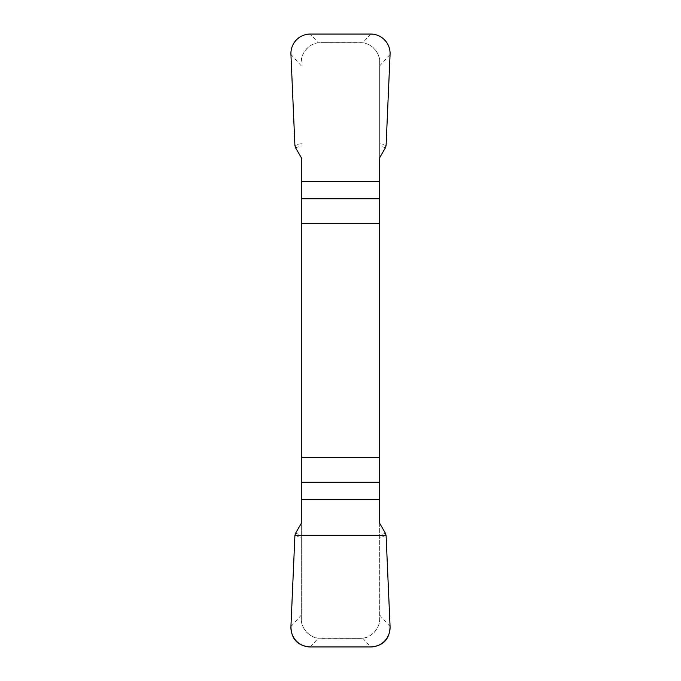 <?xml version="1.0" encoding="UTF-8"?>
<svg xmlns="http://www.w3.org/2000/svg" width="681" height="681" viewBox="0 0 681 681"><rect width="100%" height="100%" fill="white"/><g stroke="black" fill="none" stroke-linecap="round" stroke-linejoin="round"><path stroke-width="0.51" stroke-dasharray="3.4 2.55" d="M301.325 157.711L301.325 618.791C300.449 627.346 309.744 637.927 318.24 638.199L360.087 638.378L320.913 638.378A19.587 19.587 0 0 1 301.325 618.791L301.325 523.289M379.675 523.289L379.675 618.791A19.587 19.587 0 0 1 360.087 638.378L362.76 638.199C371.188 637.927 380.551 627.414 379.675 618.791L379.675 62.209C380.551 53.654 371.256 43.073 362.76 42.801L320.913 42.622L360.087 42.622A19.587 19.587 0 0 1 379.675 62.209L379.675 157.711M318.24 42.801C309.812 43.073 300.449 53.586 301.325 62.209A19.587 19.587 0 0 1 320.913 42.622L318.24 42.801L310.357 34.05M295.554 533.274L301.325 534.951M294.907 535.513L301.325 537.377M385.446 533.274L379.675 534.951M386.093 535.513L379.675 537.377M385.446 147.726L379.675 146.049M386.093 145.487L379.675 143.623M295.554 147.726L301.325 146.049M294.907 145.487L301.325 143.623M390.068 626.614L379.675 615.071M301.325 615.071L290.932 626.614M362.76 638.199L370.643 646.95M310.357 646.95L318.24 638.199M290.932 54.386L301.325 65.929M379.675 65.929L390.068 54.386M370.643 34.05L362.76 42.801"/><path stroke-width="1.02" d="M301.325 223.334L379.675 223.334L379.675 157.711L385.446 147.726L386.093 145.487L390.068 54.386A19.851 19.587 132 0 0 370.643 34.05L310.357 34.05A19.851 19.587 48 0 0 290.932 54.386L294.907 145.487L295.554 147.726L301.325 157.711L301.325 523.289L295.554 533.274L294.907 535.513L290.932 626.614A19.851 19.587 -48 0 0 310.357 646.95L370.643 646.95A19.851 19.587 -132 0 0 390.068 626.614L386.093 535.513L385.446 533.274L379.675 523.289L379.675 457.666L301.325 457.666M379.675 223.334L379.675 457.666M390.068 626.503C389.736 639.255 383.216 646.065 370.498 646.95L310.502 646.95C297.784 646.065 291.264 639.255 290.932 626.503L294.907 535.513L386.093 535.513L390.068 626.503M379.675 198.784L301.325 198.784M301.325 181.469L379.675 181.469M301.325 482.216L379.675 482.216M379.675 499.531L301.325 499.531"/></g></svg>
